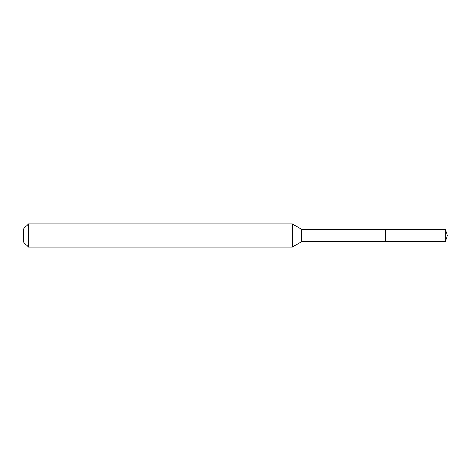 <?xml version="1.0" encoding="UTF-8"?>
<svg xmlns="http://www.w3.org/2000/svg" width="471" height="471" viewBox="0 0 471 471"><rect width="100%" height="100%" fill="white"/><g stroke="black" fill="none" stroke-linecap="round" stroke-linejoin="round"><path stroke-width="0.71" d="M445.207 229.336L385.79 229.336L385.79 241.664L385.79 229.336L301.723 229.336L301.723 241.664L445.207 241.664L447.45 235.5L445.207 229.336L445.207 241.664M301.723 229.336L292.379 223.937L292.379 247.063L301.723 241.664M28.443 247.063L23.55 242.165L23.55 228.835L28.443 223.937L28.443 247.063L292.379 247.063M28.443 223.937L292.379 223.937"/></g></svg>
